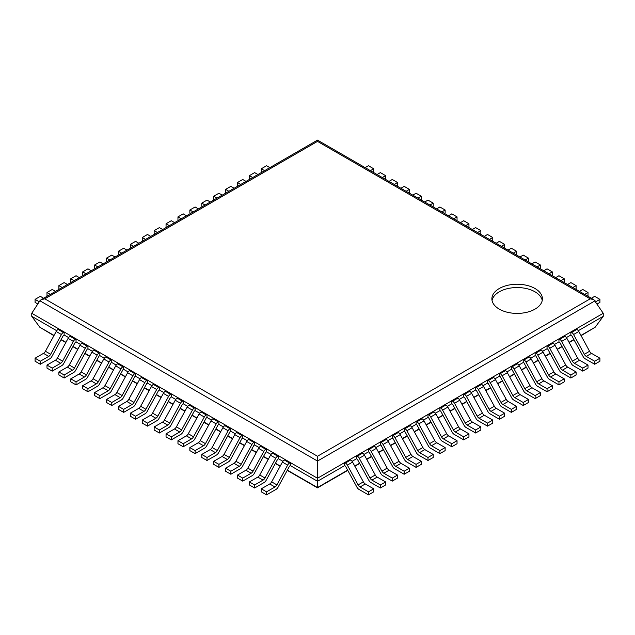<?xml version="1.0" encoding="UTF-8"?>
<svg xmlns="http://www.w3.org/2000/svg" width="635" height="635" viewBox="0 0 635 635"><rect width="100%" height="100%" fill="white"/><g stroke="black" fill="none" stroke-linecap="round" stroke-linejoin="round"><path stroke-width="0.95" d="M593.9 299.712L590.193 298.823L317.5 141.383L317.5 140.129L593.9 299.712L603.25 313.277L603.25 316.301L595.178 327.231L581.088 335.677M365.284 483.965L373.697 488.823L368.459 491.847L360.045 486.989L365.284 483.965A3.707 2.135 60 0 1 363.355 481.87L352.592 462.097A3.707 2.135 -120 0 0 350.663 460.002L349.885 459.557L344.646 462.582L344.646 465.606L317.5 481.274L317.5 478.25L31.75 313.277L31.75 316.301L39.822 327.231L53.911 335.677M603.25 316.301L578.302 330.7M591.503 353.362L599.916 358.211L594.678 361.236L586.264 356.386L591.503 353.362A3.707 2.135 60 0 1 589.574 351.266L578.81 331.494A3.707 2.135 -120 0 0 576.882 329.398L576.104 328.946L570.865 331.97L570.865 335.002L566.396 337.574M579.596 360.235L588.01 365.085L582.771 368.109L574.357 363.26L579.596 360.235A3.707 2.135 60 0 1 577.667 358.14L566.904 338.368A3.707 2.135 -120 0 0 564.975 336.272L564.197 335.82L558.959 338.844L558.959 341.876L554.49 344.448M567.69 367.109L576.104 371.959L570.865 374.983L562.451 370.134L567.69 367.109A3.707 2.135 60 0 1 565.761 365.014L554.998 345.242A3.707 2.135 -120 0 0 553.069 343.146L552.291 342.694L547.053 345.726L547.053 348.75L542.584 351.322M555.784 373.983L564.197 378.833L558.959 381.857L550.545 377.007L555.784 373.983A3.707 2.135 60 0 1 553.855 371.888L543.092 352.115A3.707 2.135 -120 0 0 541.163 350.02L540.385 349.567L535.146 352.6L535.146 355.624L530.677 358.203M543.878 380.857L552.291 385.707L547.053 388.731L538.639 383.881L543.878 380.857A3.707 2.135 60 0 1 541.949 378.762L531.185 358.989A3.707 2.135 -120 0 0 529.257 356.894L528.479 356.441L523.24 359.474L523.24 362.498L518.771 365.077M531.971 387.731L540.385 392.581L535.146 395.605L526.732 390.755L531.971 387.731A3.707 2.135 60 0 1 530.042 385.635L519.279 365.863A3.707 2.135 -120 0 0 517.35 363.768L516.572 363.323L511.334 366.347L511.334 369.372L506.865 371.951M520.065 394.605L528.479 399.455L523.24 402.487L514.826 397.629L520.065 394.605A3.707 2.135 60 0 1 518.136 392.509L507.373 372.737A3.707 2.135 -120 0 0 505.444 370.642L504.666 370.197L499.428 373.221L499.428 376.245L494.959 378.825M508.159 401.479L516.572 406.329L511.334 409.361L502.92 404.503L508.159 401.479A3.707 2.135 60 0 1 506.23 399.383L495.467 379.611A3.707 2.135 -120 0 0 493.538 377.515L492.76 377.071L487.521 380.095L487.521 383.119L483.052 385.699M496.252 408.353L504.666 413.202L499.428 416.235L491.014 411.377L496.252 408.353A3.707 2.135 60 0 1 494.324 406.257L483.56 386.485A3.707 2.135 -120 0 0 481.632 384.389L480.854 383.945L475.615 386.969L475.615 389.993L471.146 392.573M484.346 415.226L492.76 420.084L487.521 423.108L479.108 418.251L484.346 415.226A3.707 2.135 60 0 1 482.417 413.131L471.654 393.359A3.707 2.135 -120 0 0 469.725 391.263L468.947 390.819L463.709 393.843L463.709 396.867L459.24 399.447M472.44 422.1L480.854 426.958L475.615 429.982L467.201 425.125L472.44 422.1A3.707 2.135 60 0 1 470.511 420.005L459.748 400.233A3.707 2.135 -120 0 0 457.819 398.137L457.041 397.693L451.803 400.717L451.803 403.741L447.334 406.321M460.534 428.974L468.947 433.832L463.709 436.856L455.295 431.998L460.534 428.974A3.707 2.135 60 0 1 458.605 426.879L447.842 407.106A3.707 2.135 -120 0 0 445.913 405.011L445.135 404.566L439.896 407.591L439.896 410.615L435.427 413.194M448.627 435.848L457.041 440.706L451.803 443.73L443.389 438.872L448.627 435.848A3.707 2.135 60 0 1 446.699 433.753L435.935 413.98A3.707 2.135 -120 0 0 434.007 411.885L433.229 411.44L427.99 414.464L427.99 417.489L423.521 420.068M436.721 442.722L445.135 447.58L439.896 450.604L431.483 445.746L436.721 442.722A3.707 2.135 60 0 1 434.792 440.626L424.029 420.854A3.707 2.135 -120 0 0 422.1 418.759L421.322 418.314L416.084 421.338L416.084 424.363L411.615 426.942M424.815 449.596L433.229 454.454L427.99 457.478L419.576 452.62L424.815 449.596A3.707 2.135 60 0 1 422.886 447.5L412.123 427.728A3.707 2.135 -120 0 0 410.194 425.633L409.416 425.188L404.177 428.212L404.177 431.236L399.709 433.816M412.909 456.47L421.322 461.327L416.084 464.352L407.67 459.494L412.909 456.47A3.707 2.135 60 0 1 410.98 454.374L400.217 434.602A3.707 2.135 -120 0 0 398.288 432.506L397.51 432.062L392.271 435.086L392.271 438.11L387.802 440.69M401.002 463.344L409.416 468.201L404.177 471.226L395.764 466.368L401.002 463.344A3.707 2.135 60 0 1 399.074 461.248L388.31 441.476A3.707 2.135 -120 0 0 386.382 439.38L385.604 438.936L380.365 441.96L380.365 444.984L375.896 447.564M389.096 470.217L397.51 475.075L392.271 478.099L383.858 473.242L389.096 470.217A3.707 2.135 60 0 1 387.167 468.122L376.404 448.35A3.707 2.135 -120 0 0 374.475 446.254L373.697 445.81L368.459 448.834L368.459 451.858L363.99 454.438M377.19 477.091L385.604 481.949L380.365 484.973L371.951 480.116L377.19 477.091A3.707 2.135 60 0 1 375.261 474.996L364.498 455.224A3.707 2.135 -120 0 0 362.569 453.128L361.791 452.684L356.552 455.708L356.552 458.732L352.084 461.312M290.354 465.606L290.354 462.582L285.115 459.557L284.337 460.002A3.707 2.135 -60 0 0 282.408 462.097L271.645 481.87A3.707 2.135 120 0 1 269.716 483.965L261.302 488.823L261.302 491.847L266.541 494.871L276.106 489.347A3.707 2.135 120 0 0 278.035 487.251L289.576 466.05L290.354 465.606L317.5 481.274L317.5 487.855L347.774 470.376M31.75 316.301L56.698 330.7M64.135 335.002L64.135 331.97L58.896 328.946L58.118 329.398A3.707 2.135 -60 0 0 56.19 331.494L45.426 351.266A3.707 2.135 120 0 1 43.497 353.362L35.084 358.211L35.084 361.236L40.322 364.26L49.887 358.743A3.707 2.135 120 0 0 51.816 356.648L63.357 335.447L64.135 335.002L68.604 337.574M76.041 341.876L76.041 338.844L70.802 335.82L70.025 336.272A3.707 2.135 -60 0 0 68.096 338.368L57.333 358.14A3.707 2.135 120 0 1 55.404 360.235L46.99 365.085L46.99 368.109L52.229 371.134L61.793 365.617A3.707 2.135 120 0 0 63.722 363.522L75.263 342.321L76.041 341.876L80.51 344.448M87.947 348.75L87.947 345.726L82.709 342.694L81.931 343.146A3.707 2.135 -60 0 0 80.002 345.242L69.239 365.014A3.707 2.135 120 0 1 67.31 367.109L58.896 371.959L58.896 374.983L64.135 378.008L73.7 372.491A3.707 2.135 120 0 0 75.629 370.395L87.17 349.194L87.947 348.75L92.416 351.322M99.854 355.624L99.854 352.6L94.615 349.567L93.837 350.02A3.707 2.135 -60 0 0 91.908 352.115L81.145 371.888A3.707 2.135 120 0 1 79.216 373.983L70.802 378.833L70.802 381.857L76.041 384.889L85.606 379.365A3.707 2.135 120 0 0 87.535 377.269L99.076 356.068L99.854 355.624L104.323 358.203M111.76 362.498L111.76 359.474L106.521 356.441L105.743 356.894A3.707 2.135 -60 0 0 103.815 358.989L93.051 378.762A3.707 2.135 120 0 1 91.122 380.857L82.709 385.707L82.709 388.731L87.947 391.763L97.512 386.239A3.707 2.135 120 0 0 99.441 384.143L110.982 362.942L111.76 362.498L116.229 365.077M123.666 369.372L123.666 366.347L118.427 363.323L117.65 363.768A3.707 2.135 -60 0 0 115.721 365.863L104.958 385.635A3.707 2.135 120 0 1 103.029 387.731L94.615 392.581L94.615 395.605L99.854 398.637L109.418 393.113A3.707 2.135 120 0 0 111.347 391.017L122.888 369.816L123.666 369.372L128.135 371.951M135.572 376.245L135.572 373.221L130.334 370.197L129.556 370.642A3.707 2.135 -60 0 0 127.627 372.737L116.864 392.509A3.707 2.135 120 0 1 114.935 394.605L106.521 399.455L106.521 402.487L111.76 405.511L121.325 399.986A3.707 2.135 120 0 0 123.253 397.891L134.795 376.69L135.572 376.245L140.041 378.825M147.479 383.119L147.479 380.095L142.24 377.071L141.462 377.515A3.707 2.135 -60 0 0 139.533 379.611L128.77 399.383A3.707 2.135 120 0 1 126.841 401.479L118.427 406.329L118.427 409.361L123.666 412.385L133.231 406.86A3.707 2.135 120 0 0 135.16 404.765L146.701 383.564L147.479 383.119L151.948 385.699M159.385 389.993L159.385 386.969L154.146 383.945L153.368 384.389A3.707 2.135 -60 0 0 151.44 386.485L140.676 406.257A3.707 2.135 120 0 1 138.748 408.353L130.334 413.202L130.334 416.235L135.572 419.259L145.137 413.734A3.707 2.135 120 0 0 147.066 411.639L158.607 390.438L159.385 389.993L163.854 392.573M171.291 396.867L171.291 393.843L166.052 390.819L165.275 391.263A3.707 2.135 -60 0 0 163.346 393.359L152.583 413.131A3.707 2.135 120 0 1 150.654 415.226L142.24 420.084L142.24 423.108L147.479 426.133L157.043 420.608A3.707 2.135 120 0 0 158.972 418.513L170.513 397.312L171.291 396.867L175.76 399.447M183.197 403.741L183.197 400.717L177.959 397.693L177.181 398.137A3.707 2.135 -60 0 0 175.252 400.233L164.489 420.005A3.707 2.135 120 0 1 162.56 422.1L154.146 426.958L154.146 429.982L159.385 433.006L168.95 427.482A3.707 2.135 120 0 0 170.879 425.386L182.42 404.185L183.197 403.741L187.666 406.321M195.104 410.615L195.104 407.591L189.865 404.566L189.087 405.011A3.707 2.135 -60 0 0 187.158 407.106L176.395 426.879A3.707 2.135 120 0 1 174.466 428.974L166.052 433.832L166.052 436.856L171.291 439.88L180.856 434.356A3.707 2.135 120 0 0 182.785 432.26L194.326 411.059L195.104 410.615L199.573 413.194M207.01 417.489L207.01 414.464L201.771 411.44L200.993 411.885A3.707 2.135 -60 0 0 199.065 413.98L188.301 433.753A3.707 2.135 120 0 1 186.373 435.848L177.959 440.706L177.959 443.73L183.197 446.754L192.762 441.23A3.707 2.135 120 0 0 194.691 439.134L206.232 417.933L207.01 417.489L211.479 420.068M218.916 424.363L218.916 421.338L213.677 418.314L212.9 418.759A3.707 2.135 -60 0 0 210.971 420.854L200.208 440.626A3.707 2.135 120 0 1 198.279 442.722L189.865 447.58L189.865 450.604L195.104 453.628L204.668 448.104A3.707 2.135 120 0 0 206.597 446.008L218.138 424.807L218.916 424.363L223.385 426.942M230.822 431.236L230.822 428.212L225.584 425.188L224.806 425.633A3.707 2.135 -60 0 0 222.877 427.728L212.114 447.5A3.707 2.135 120 0 1 210.185 449.596L201.771 454.454L201.771 457.478L207.01 460.502L216.575 454.978A3.707 2.135 120 0 0 218.503 452.882L230.045 431.681L230.822 431.236L235.291 433.816M242.729 438.11L242.729 435.086L237.49 432.062L236.712 432.506A3.707 2.135 -60 0 0 234.783 434.602L224.02 454.374A3.707 2.135 120 0 1 222.091 456.47L213.677 461.327L213.677 464.352L218.916 467.376L228.481 461.851A3.707 2.135 120 0 0 230.41 459.756L241.951 438.555L242.729 438.11L247.198 440.69M254.635 444.984L254.635 441.96L249.396 438.936L248.618 439.38A3.707 2.135 -60 0 0 246.69 441.476L235.926 461.248A3.707 2.135 120 0 1 233.998 463.344L225.584 468.201L225.584 471.226L230.822 474.25L240.387 468.725A3.707 2.135 120 0 0 242.316 466.63L253.857 445.429L254.635 444.984L259.104 447.564M266.541 451.858L266.541 448.834L261.302 445.81L260.525 446.254A3.707 2.135 -60 0 0 258.596 448.35L247.833 468.122A3.707 2.135 120 0 1 245.904 470.217L237.49 475.075L237.49 478.099L242.729 481.124L252.293 475.599A3.707 2.135 120 0 0 254.222 473.504L265.763 452.303L266.541 451.858L271.01 454.438M278.447 458.732L278.447 455.708L273.209 452.684L272.431 453.128A3.707 2.135 -60 0 0 270.502 455.224L259.739 474.996A3.707 2.135 120 0 1 257.81 477.091L249.396 481.949L249.396 484.973L254.635 487.997L264.2 482.473A3.707 2.135 120 0 0 266.128 480.377L277.67 459.176L278.447 458.732L282.916 461.312M603.25 313.277L317.5 478.25L317.5 456.263L44.807 298.823L41.1 299.712L39.902 300.784L317.5 461.05L595.098 300.784M31.75 313.277L39.902 300.784M499.285 309.134A25.257 14.581 0 0 0 526.812 312.293A25.257 14.581 0 0 0 542.401 298.823A25.257 14.581 0 0 0 517.144 284.242A25.257 14.581 0 0 0 491.887 298.823A25.257 14.581 0 0 0 499.285 309.134M542.242 300.474A25.257 14.581 0 0 0 517.144 287.544A25.257 14.581 0 0 0 492.046 300.474M591.375 298.252L594.678 296.347L599.916 299.371L595.749 301.776M599.916 299.371L599.916 302.395L597.186 303.974M269.716 483.965L274.955 486.989L266.541 491.847L261.302 488.823M290.354 462.582L289.576 463.026A3.707 2.135 -60 0 0 287.647 465.122L276.884 484.894A3.707 2.135 120 0 1 274.955 486.989M266.541 494.871L266.541 491.847M579.469 291.378L582.771 289.473L588.01 292.497L584.708 294.402M588.01 292.497L588.01 295.521L587.327 295.918M257.81 477.091L263.049 480.116L254.635 484.973L249.396 481.949M278.447 455.708L277.67 456.152A3.707 2.135 -60 0 0 275.741 458.248L264.978 478.02A3.707 2.135 120 0 1 263.049 480.116M254.635 487.997L254.635 484.973M567.563 284.504L570.865 282.599L576.104 285.623L572.802 287.528M576.104 285.623L576.104 288.647L575.421 289.044M245.904 470.217L251.142 473.242L242.729 478.099L237.49 475.075M266.541 448.834L265.763 449.278A3.707 2.135 -60 0 0 263.835 451.374L253.071 471.146A3.707 2.135 120 0 1 251.142 473.242M242.729 481.124L242.729 478.099M555.657 277.63L558.959 275.725L564.197 278.749L560.895 280.654M564.197 278.749L564.197 281.773L563.515 282.17M233.998 463.344L239.236 466.368L230.822 471.226L225.584 468.201M254.635 441.96L253.857 442.404A3.707 2.135 -60 0 0 251.928 444.5L241.165 464.272A3.707 2.135 120 0 1 239.236 466.368M230.822 474.25L230.822 471.226M543.75 270.756L547.053 268.851L552.291 271.875L548.989 273.78M552.291 271.875L552.291 274.899L551.609 275.296M222.091 456.47L227.33 459.494L218.916 464.352L213.677 461.327M242.729 435.086L241.951 435.531A3.707 2.135 -60 0 0 240.022 437.626L229.259 457.398A3.707 2.135 120 0 1 227.33 459.494M218.916 467.376L218.916 464.352M531.844 263.882L535.146 261.977L540.385 265.001L537.083 266.906M540.385 265.001L540.385 268.026L539.702 268.422M210.185 449.596L215.424 452.62L207.01 457.478L201.771 454.454M230.822 428.212L230.045 428.657A3.707 2.135 -60 0 0 228.116 430.752L217.353 450.525A3.707 2.135 120 0 1 215.424 452.62M207.01 460.502L207.01 457.478M519.938 257.008L523.24 255.103L528.479 258.127L525.177 260.033M528.479 258.127L528.479 261.152L527.796 261.549M198.279 442.722L203.517 445.746L195.104 450.604L189.865 447.58M218.916 421.338L218.138 421.783A3.707 2.135 -60 0 0 216.21 423.878L205.446 443.651A3.707 2.135 120 0 1 203.517 445.746M195.104 453.628L195.104 450.604M508.032 250.134L511.334 248.229L516.572 251.254L513.27 253.159M516.572 251.254L516.572 254.278L515.89 254.675M186.373 435.848L191.611 438.872L183.197 443.73L177.959 440.706M207.01 414.464L206.232 414.909A3.707 2.135 -60 0 0 204.303 417.005L193.54 436.777A3.707 2.135 120 0 1 191.611 438.872M183.197 446.754L183.197 443.73M496.125 243.261L499.428 241.356L504.666 244.38L501.364 246.285M504.666 244.38L504.666 247.404L503.984 247.801M174.466 428.974L179.705 431.998L171.291 436.856L166.052 433.832M195.104 407.591L194.326 408.035A3.707 2.135 -60 0 0 192.397 410.131L181.634 429.903A3.707 2.135 120 0 1 179.705 431.998M171.291 439.88L171.291 436.856M484.219 236.387L487.521 234.482L492.76 237.506L489.458 239.411M492.76 237.506L492.76 240.53L492.077 240.927M162.56 422.1L167.799 425.125L159.385 429.982L154.146 426.958M183.197 400.717L182.42 401.161A3.707 2.135 -60 0 0 180.491 403.257L169.728 423.029A3.707 2.135 120 0 1 167.799 425.125M159.385 433.006L159.385 429.982M472.313 229.513L475.615 227.608L480.854 230.632L477.552 232.537M480.854 230.632L480.854 233.656L480.171 234.053M150.654 415.226L155.892 418.251L147.479 423.108L142.24 420.084M171.291 393.843L170.513 394.287A3.707 2.135 -60 0 0 168.585 396.383L157.821 416.155A3.707 2.135 120 0 1 155.892 418.251M147.479 426.133L147.479 423.108M460.407 222.639L463.709 220.734L468.947 223.758L465.645 225.663M468.947 223.758L468.947 226.782L468.265 227.179M138.748 408.353L143.986 411.377L135.572 416.235L130.334 413.202M159.385 386.969L158.607 387.413A3.707 2.135 -60 0 0 156.678 389.509L145.915 409.281A3.707 2.135 120 0 1 143.986 411.377M135.572 419.259L135.572 416.235M448.5 215.765L451.803 213.86L457.041 216.884L453.739 218.789M457.041 216.884L457.041 219.908L456.359 220.305M126.841 401.479L132.08 404.503L123.666 409.361L118.427 406.329M147.479 380.095L146.701 380.54A3.707 2.135 -60 0 0 144.772 382.635L134.009 402.407A3.707 2.135 120 0 1 132.08 404.503M123.666 412.385L123.666 409.361M436.594 208.891L439.896 206.986L445.135 210.01L441.833 211.915M445.135 210.01L445.135 213.035L444.452 213.431M114.935 394.605L120.174 397.629L111.76 402.487L106.521 399.455M135.572 373.221L134.795 373.666A3.707 2.135 -60 0 0 132.866 375.761L122.103 395.534A3.707 2.135 120 0 1 120.174 397.629M111.76 405.511L111.76 402.487M424.688 202.017L427.99 200.112L433.229 203.136L429.927 205.041M433.229 203.136L433.229 206.161L432.546 206.55M103.029 387.731L108.267 390.755L99.854 395.605L94.615 392.581M123.666 366.347L122.888 366.792A3.707 2.135 -60 0 0 120.96 368.887L110.196 388.66A3.707 2.135 120 0 1 108.267 390.755M99.854 398.637L99.854 395.605M412.782 195.143L416.084 193.238L421.322 196.263L418.02 198.168M421.322 196.263L421.322 199.287L420.64 199.676M91.122 380.857L96.361 383.881L87.947 388.731L82.709 385.707M111.76 359.474L110.982 359.918A3.707 2.135 -60 0 0 109.053 362.013L98.29 381.786A3.707 2.135 120 0 1 96.361 383.881M87.947 391.763L87.947 388.731M400.875 188.27L404.177 186.365L409.416 189.389L406.114 191.294M409.416 189.389L409.416 192.413L408.734 192.802M79.216 373.983L84.455 377.007L76.041 381.857L70.802 378.833M99.854 352.6L99.076 353.044A3.707 2.135 -60 0 0 97.147 355.14L86.384 374.912A3.707 2.135 120 0 1 84.455 377.007M76.041 384.889L76.041 381.857M388.969 181.396L392.271 179.491L397.51 182.515L394.208 184.42M397.51 182.515L397.51 185.539L396.827 185.928M67.31 367.109L72.549 370.134L64.135 374.983L58.896 371.959M87.947 345.726L87.17 346.17A3.707 2.135 -60 0 0 85.241 348.266L74.478 368.038A3.707 2.135 120 0 1 72.549 370.134M64.135 378.008L64.135 374.983M377.063 174.522L380.365 172.617L385.604 175.641L382.302 177.546M385.604 175.641L385.604 178.665L384.921 179.054M55.404 360.235L60.642 363.26L52.229 368.109L46.99 365.085M76.041 338.844L75.263 339.296A3.707 2.135 -60 0 0 73.335 341.392L62.571 361.164A3.707 2.135 120 0 1 60.642 363.26M52.229 371.134L52.229 368.109M365.157 167.648L368.459 165.743L373.697 168.767L370.395 170.672M373.697 168.767L373.697 171.791L373.015 172.18M43.497 353.362L48.736 356.386L40.322 361.236L35.084 358.211M64.135 331.97L63.357 332.423A3.707 2.135 -60 0 0 61.428 334.518L50.665 354.29A3.707 2.135 120 0 1 48.736 356.386M40.322 364.26L40.322 361.236M570.865 335.002L571.643 335.447L583.184 356.648A3.707 2.135 60 0 0 585.113 358.743L594.678 364.26L594.678 361.236M599.916 358.211L599.916 361.236L594.678 364.26M586.264 356.386A3.707 2.135 60 0 1 584.335 354.29L573.572 334.518A3.707 2.135 -120 0 0 571.643 332.423L570.865 331.97M269.843 167.648L266.541 165.743L261.302 168.767L261.302 171.791L261.985 172.18M261.302 168.767L264.604 170.672M558.959 341.876L559.737 342.321L571.278 363.522A3.707 2.135 60 0 0 573.207 365.617L582.771 371.134L582.771 368.109M588.01 365.085L588.01 368.109L582.771 371.134M574.357 363.26A3.707 2.135 60 0 1 572.429 361.164L561.665 341.392A3.707 2.135 -120 0 0 559.737 339.296L558.959 338.844M257.937 174.522L254.635 172.617L249.396 175.641L249.396 178.665L250.079 179.054M249.396 175.641L252.698 177.546M547.053 348.75L547.83 349.194L559.371 370.395A3.707 2.135 60 0 0 561.3 372.491L570.865 378.008L570.865 374.983M576.104 371.959L576.104 374.983L570.865 378.008M562.451 370.134A3.707 2.135 60 0 1 560.522 368.038L549.759 348.266A3.707 2.135 -120 0 0 547.83 346.17L547.053 345.726M246.031 181.396L242.729 179.491L237.49 182.515L237.49 185.539L238.173 185.928M237.49 182.515L240.792 184.42M535.146 355.624L535.924 356.068L547.465 377.269A3.707 2.135 60 0 0 549.394 379.365L558.959 384.889L558.959 381.857M564.197 378.833L564.197 381.857L558.959 384.889M550.545 377.007A3.707 2.135 60 0 1 548.616 374.912L537.853 355.14A3.707 2.135 -120 0 0 535.924 353.044L535.146 352.6M234.124 188.27L230.822 186.365L225.584 189.389L225.584 192.413L226.266 192.802M225.584 189.389L228.886 191.294M523.24 362.498L524.018 362.942L535.559 384.143A3.707 2.135 60 0 0 537.488 386.239L547.053 391.763L547.053 388.731M552.291 385.707L552.291 388.731L547.053 391.763M538.639 383.881A3.707 2.135 60 0 1 536.71 381.786L525.947 362.013A3.707 2.135 -120 0 0 524.018 359.918L523.24 359.474M222.218 195.143L218.916 193.238L213.677 196.263L213.677 199.287L214.36 199.676M213.677 196.263L216.98 198.168M511.334 369.372L512.112 369.816L523.653 391.017A3.707 2.135 60 0 0 525.582 393.113L535.146 398.637L535.146 395.605M540.385 392.581L540.385 395.605L535.146 398.637M526.732 390.755A3.707 2.135 60 0 1 524.804 388.66L514.04 368.887A3.707 2.135 -120 0 0 512.112 366.792L511.334 366.347M210.312 202.017L207.01 200.112L201.771 203.136L201.771 206.161L202.454 206.55M201.771 203.136L205.073 205.041M499.428 376.245L500.205 376.69L511.746 397.891A3.707 2.135 60 0 0 513.675 399.986L523.24 405.511L523.24 402.487M528.479 399.455L528.479 402.487L523.24 405.511M514.826 397.629A3.707 2.135 60 0 1 512.897 395.534L502.134 375.761A3.707 2.135 -120 0 0 500.205 373.666L499.428 373.221M198.406 208.891L195.104 206.986L189.865 210.01L189.865 213.035L190.548 213.431M189.865 210.01L193.167 211.915M487.521 383.119L488.299 383.564L499.84 404.765A3.707 2.135 60 0 0 501.769 406.86L511.334 412.385L511.334 409.361M516.572 406.329L516.572 409.361L511.334 412.385M502.92 404.503A3.707 2.135 60 0 1 500.991 402.407L490.228 382.635A3.707 2.135 -120 0 0 488.299 380.54L487.521 380.095M186.499 215.765L183.197 213.86L177.959 216.884L177.959 219.908L178.641 220.305M177.959 216.884L181.261 218.789M475.615 389.993L476.393 390.438L487.934 411.639A3.707 2.135 60 0 0 489.863 413.734L499.428 419.259L499.428 416.235M504.666 413.202L504.666 416.235L499.428 419.259M491.014 411.377A3.707 2.135 60 0 1 489.085 409.281L478.322 389.509A3.707 2.135 -120 0 0 476.393 387.413L475.615 386.969M174.593 222.639L171.291 220.734L166.052 223.758L166.052 226.782L166.735 227.179M166.052 223.758L169.355 225.663M463.709 396.867L464.487 397.312L476.028 418.513A3.707 2.135 60 0 0 477.957 420.608L487.521 426.133L487.521 423.108M492.76 420.084L492.76 423.108L487.521 426.133M479.108 418.251A3.707 2.135 60 0 1 477.179 416.155L466.415 396.383A3.707 2.135 -120 0 0 464.487 394.287L463.709 393.843M162.687 229.513L159.385 227.608L154.146 230.632L154.146 233.656L154.829 234.053M154.146 230.632L157.448 232.537M451.803 403.741L452.58 404.185L464.121 425.386A3.707 2.135 60 0 0 466.05 427.482L475.615 433.006L475.615 429.982M480.854 426.958L480.854 429.982L475.615 433.006M467.201 425.125A3.707 2.135 60 0 1 465.272 423.029L454.509 403.257A3.707 2.135 -120 0 0 452.58 401.161L451.803 400.717M150.781 236.387L147.479 234.482L142.24 237.506L142.24 240.53L142.923 240.927M142.24 237.506L145.542 239.411M439.896 410.615L440.674 411.059L452.215 432.26A3.707 2.135 60 0 0 454.144 434.356L463.709 439.88L463.709 436.856M468.947 433.832L468.947 436.856L463.709 439.88M455.295 431.998A3.707 2.135 60 0 1 453.366 429.903L442.603 410.131A3.707 2.135 -120 0 0 440.674 408.035L439.896 407.591M138.875 243.261L135.572 241.356L130.334 244.38L130.334 247.404L131.016 247.801M130.334 244.38L133.636 246.285M427.99 417.489L428.768 417.933L440.309 439.134A3.707 2.135 60 0 0 442.238 441.23L451.803 446.754L451.803 443.73M457.041 440.706L457.041 443.73L451.803 446.754M443.389 438.872A3.707 2.135 60 0 1 441.46 436.777L430.697 417.005A3.707 2.135 -120 0 0 428.768 414.909L427.99 414.464M126.968 250.134L123.666 248.229L118.427 251.254L118.427 254.278L119.11 254.675M118.427 251.254L121.73 253.159M416.084 424.363L416.862 424.807L428.403 446.008A3.707 2.135 60 0 0 430.332 448.104L439.896 453.628L439.896 450.604M445.135 447.58L445.135 450.604L439.896 453.628M431.483 445.746A3.707 2.135 60 0 1 429.554 443.651L418.79 423.878A3.707 2.135 -120 0 0 416.862 421.783L416.084 421.338M115.062 257.008L111.76 255.103L106.521 258.127L106.521 261.152L107.204 261.549M106.521 258.127L109.823 260.033M404.177 431.236L404.955 431.681L416.497 452.882A3.707 2.135 60 0 0 418.425 454.978L427.99 460.502L427.99 457.478M433.229 454.454L433.229 457.478L427.99 460.502M419.576 452.62A3.707 2.135 60 0 1 417.647 450.525L406.884 430.752A3.707 2.135 -120 0 0 404.955 428.657L404.177 428.212M103.156 263.882L99.854 261.977L94.615 265.001L94.615 268.026L95.298 268.422M94.615 265.001L97.917 266.906M392.271 438.11L393.049 438.555L404.59 459.756A3.707 2.135 60 0 0 406.519 461.851L416.084 467.376L416.084 464.352M421.322 461.327L421.322 464.352L416.084 467.376M407.67 459.494A3.707 2.135 60 0 1 405.741 457.398L394.978 437.626A3.707 2.135 -120 0 0 393.049 435.531L392.271 435.086M91.249 270.756L87.947 268.851L82.709 271.875L82.709 274.899L83.391 275.296M82.709 271.875L86.011 273.78M380.365 444.984L381.143 445.429L392.684 466.63A3.707 2.135 60 0 0 394.613 468.725L404.177 474.25L404.177 471.226M409.416 468.201L409.416 471.226L404.177 474.25M395.764 466.368A3.707 2.135 60 0 1 393.835 464.272L383.072 444.5A3.707 2.135 -120 0 0 381.143 442.404L380.365 441.96M79.343 277.63L76.041 275.725L70.802 278.749L70.802 281.773L71.485 282.17M70.802 278.749L74.105 280.654M368.459 451.858L369.237 452.303L380.778 473.504A3.707 2.135 60 0 0 382.707 475.599L392.271 481.124L392.271 478.099M397.51 475.075L397.51 478.099L392.271 481.124M383.858 473.242A3.707 2.135 60 0 1 381.929 471.146L371.165 451.374A3.707 2.135 -120 0 0 369.237 449.278L368.459 448.834M67.437 284.504L64.135 282.599L58.896 285.623L58.896 288.647L59.579 289.044M58.896 285.623L62.198 287.528M356.552 458.732L357.33 459.176L368.872 480.377A3.707 2.135 60 0 0 370.8 482.473L380.365 487.997L380.365 484.973M385.604 481.949L385.604 484.973L380.365 487.997M371.951 480.116A3.707 2.135 60 0 1 370.022 478.02L359.259 458.248A3.707 2.135 -120 0 0 357.33 456.152L356.552 455.708M55.531 291.378L52.229 289.473L46.99 292.497L46.99 295.521L47.673 295.918M46.99 292.497L50.292 294.402M344.646 465.606L345.424 466.05L356.965 487.251A3.707 2.135 60 0 0 358.894 489.347L368.459 494.871L368.459 491.847M373.697 488.823L373.697 491.847L368.459 494.871M360.045 486.989A3.707 2.135 60 0 1 358.116 484.894L347.353 465.122A3.707 2.135 -120 0 0 345.424 463.026L344.646 462.582M43.624 298.252L40.322 296.347L35.084 299.371L35.084 302.395L37.814 303.974M35.084 299.371L39.251 301.776M595.178 327.231L580.961 335.439M573.865 339.534L569.055 342.313M561.959 346.408L557.149 349.186M550.053 353.282L545.243 356.06M538.147 360.156L533.336 362.934M526.24 367.03L521.43 369.808M514.334 373.904L509.524 376.682M502.428 380.778L497.618 383.556M490.522 387.652L485.711 390.43M478.615 394.526L473.805 397.304M466.709 401.399L461.899 404.177M454.803 408.273L449.993 411.051M442.897 415.147L438.086 417.925M430.99 422.021L426.18 424.799M419.084 428.895L414.274 431.673M407.178 435.769L402.368 438.547M395.272 442.643L390.462 445.421M383.365 449.517L378.555 452.295M371.459 456.39L366.649 459.168M359.553 463.264L354.743 466.042M347.647 470.138L317.5 487.545L287.353 470.138M39.822 327.231L54.038 335.439M61.135 339.534L65.945 342.313M73.041 346.408L77.851 349.186M84.947 353.282L89.757 356.06M96.853 360.156L101.663 362.934M108.76 367.03L113.57 369.808M120.666 373.904L125.476 376.682M132.572 380.778L137.382 383.556M144.478 387.652L149.288 390.43M156.385 394.526L161.195 397.304M168.291 401.399L173.101 404.177M180.197 408.273L185.007 411.051M192.103 415.147L196.913 417.925M204.01 422.021L208.82 424.799M215.916 428.895L220.726 431.673M227.822 435.769L232.632 438.547M239.728 442.643L244.538 445.421M251.635 449.517L256.445 452.295M263.541 456.39L268.351 459.168M275.447 463.264L280.257 466.042M317.5 141.383L44.807 298.823M590.193 298.823L317.5 456.263M271.645 481.87L276.884 484.894M282.408 462.097L287.647 465.122M284.337 460.002L289.576 463.026M259.739 474.996L264.978 478.02M270.502 455.224L275.741 458.248M272.431 453.128L277.67 456.152M247.833 468.122L253.071 471.146M258.596 448.35L263.835 451.374M260.525 446.254L265.763 449.278M235.926 461.248L241.165 464.272M246.69 441.476L251.928 444.5M248.618 439.38L253.857 442.404M224.02 454.374L229.259 457.398M234.783 434.602L240.022 437.626M236.712 432.506L241.951 435.531M212.114 447.5L217.353 450.525M222.877 427.728L228.116 430.752M224.806 425.633L230.045 428.657M200.208 440.626L205.446 443.651M210.971 420.854L216.21 423.878M212.9 418.759L218.138 421.783M188.301 433.753L193.54 436.777M199.065 413.98L204.303 417.005M200.993 411.885L206.232 414.909M176.395 426.879L181.634 429.903M187.158 407.106L192.397 410.131M189.087 405.011L194.326 408.035M164.489 420.005L169.728 423.029M175.252 400.233L180.491 403.257M177.181 398.137L182.42 401.161M152.583 413.131L157.821 416.155M163.346 393.359L168.585 396.383M165.275 391.263L170.513 394.287M140.676 406.257L145.915 409.281M151.44 386.485L156.678 389.509M153.368 384.389L158.607 387.413M128.77 399.383L134.009 402.407M139.533 379.611L144.772 382.635M141.462 377.515L146.701 380.54M116.864 392.509L122.103 395.534M127.627 372.737L132.866 375.761M129.556 370.642L134.795 373.666M104.958 385.635L110.196 388.66M115.721 365.863L120.96 368.887M117.65 363.768L122.888 366.792M93.051 378.762L98.29 381.786M103.815 358.989L109.053 362.013M105.743 356.894L110.982 359.918M81.145 371.888L86.384 374.912M91.908 352.115L97.147 355.14M93.837 350.02L99.076 353.044M69.239 365.014L74.478 368.038M80.002 345.242L85.241 348.266M81.931 343.146L87.17 346.17M57.333 358.14L62.571 361.164M68.096 338.368L73.335 341.392M70.025 336.272L75.263 339.296M45.426 351.266L50.665 354.29M56.19 331.494L61.428 334.518M58.118 329.398L63.357 332.423M584.335 354.29L589.574 351.266M578.81 331.494L573.572 334.518M576.882 329.398L571.643 332.423M572.429 361.164L577.667 358.14M566.904 338.368L561.665 341.392M564.975 336.272L559.737 339.296M560.522 368.038L565.761 365.014M554.998 345.242L549.759 348.266M553.069 343.146L547.83 346.17M548.616 374.912L553.855 371.888M543.092 352.115L537.853 355.14M541.163 350.02L535.924 353.044M536.71 381.786L541.949 378.762M531.185 358.989L525.947 362.013M529.257 356.894L524.018 359.918M524.804 388.66L530.042 385.635M519.279 365.863L514.04 368.887M517.35 363.768L512.112 366.792M512.897 395.534L518.136 392.509M507.373 372.737L502.134 375.761M505.444 370.642L500.205 373.666M500.991 402.407L506.23 399.383M495.467 379.611L490.228 382.635M493.538 377.515L488.299 380.54M489.085 409.281L494.324 406.257M483.56 386.485L478.322 389.509M481.632 384.389L476.393 387.413M477.179 416.155L482.417 413.131M471.654 393.359L466.415 396.383M469.725 391.263L464.487 394.287M465.272 423.029L470.511 420.005M459.748 400.233L454.509 403.257M457.819 398.137L452.58 401.161M453.366 429.903L458.605 426.879M447.842 407.106L442.603 410.131M445.913 405.011L440.674 408.035M441.46 436.777L446.699 433.753M435.935 413.98L430.697 417.005M434.007 411.885L428.768 414.909M429.554 443.651L434.792 440.626M424.029 420.854L418.79 423.878M422.1 418.759L416.862 421.783M417.647 450.525L422.886 447.5M412.123 427.728L406.884 430.752M410.194 425.633L404.955 428.657M405.741 457.398L410.98 454.374M400.217 434.602L394.978 437.626M398.288 432.506L393.049 435.531M393.835 464.272L399.074 461.248M388.31 441.476L383.072 444.5M386.382 439.38L381.143 442.404M381.929 471.146L387.167 468.122M376.404 448.35L371.165 451.374M374.475 446.254L369.237 449.278M370.022 478.02L375.261 474.996M364.498 455.224L359.259 458.248M362.569 453.128L357.33 456.152M358.116 484.894L363.355 481.87M352.592 462.097L347.353 465.122M350.663 460.002L345.424 463.026M573.992 339.765L569.182 342.551M562.086 346.647L557.276 349.425M550.18 353.52L545.37 356.298M538.274 360.394L533.463 363.172M526.367 367.268L521.557 370.046M514.461 374.142L509.651 376.92M502.555 381.016L497.745 383.794M490.649 387.89L485.839 390.668M478.742 394.764L473.932 397.542M466.836 401.637L462.026 404.416M454.93 408.511L450.12 411.289M443.024 415.385L438.214 418.163M431.117 422.259L426.307 425.037M419.211 429.133L414.401 431.911M407.305 436.007L402.495 438.785M395.399 442.881L390.588 445.659M383.492 449.755L378.682 452.533M371.586 456.628L366.776 459.407M359.68 463.502L354.87 466.281M61.008 339.765L65.818 342.551M72.914 346.647L77.724 349.425M84.82 353.52L89.63 356.298M96.726 360.394L101.536 363.172M108.633 367.268L113.443 370.046M120.539 374.142L125.349 376.92M132.445 381.016L137.255 383.794M144.351 387.89L149.161 390.668M156.258 394.764L161.068 397.542M168.164 401.637L172.974 404.416M180.07 408.511L184.88 411.289M191.976 415.385L196.786 418.163M203.883 422.259L208.693 425.037M215.789 429.133L220.599 431.911M227.695 436.007L232.505 438.785M239.601 442.881L244.411 445.659M251.508 449.755L256.318 452.533M263.414 456.628L268.224 459.407M275.32 463.502L280.13 466.281M287.226 470.376L317.5 487.855M317.5 140.129L41.1 299.712"/></g></svg>
